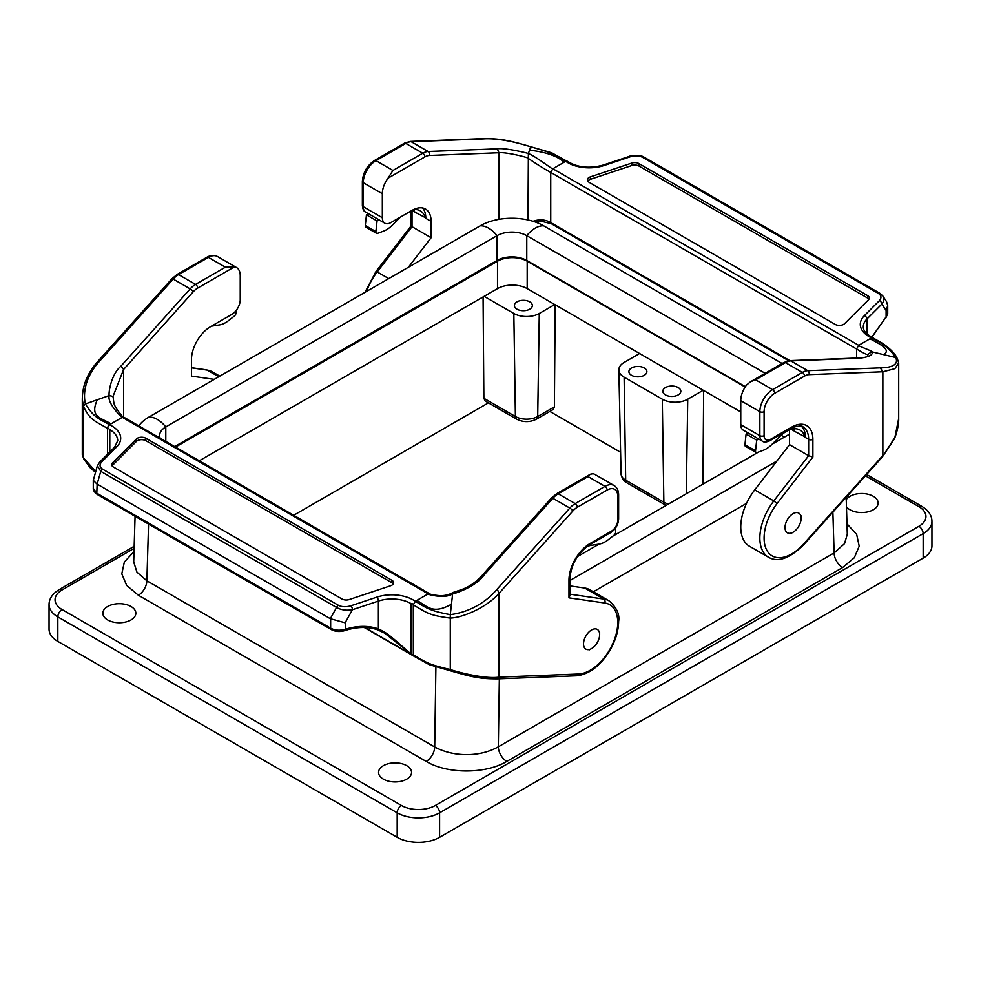 <?xml version="1.0" encoding="UTF-8"?>
<svg xmlns="http://www.w3.org/2000/svg" width="981" height="981" viewBox="0 0 981 981"><rect width="100%" height="100%" fill="white"/><g stroke="black" fill="none" stroke-linecap="round" stroke-linejoin="round"><path stroke-width="1.47" d="M112.079 465.828A5.996 3.458 180 0 1 112.496 465.325L136.408 441.413A5.996 3.458 180 0 1 145.838 440.69L391.885 582.751A5.996 3.458 180 0 1 393.258 583.965M364.245 627.521L413.921 656.203L384.478 633.052L377.256 629.667M93.281 488.33L96.8 493.198L97.144 484.087L330.303 618.704L336.569 607.472L100.761 471.334L97.389 465.681M569.851 594.179L603.793 599.072A41.987 24.243 -60 0 1 609.054 600.863L589.973 589.839A41.987 24.243 120 0 0 584.713 588.048L569.851 585.902M590.182 543.437A3.004 1.729 -120 0 1 589.556 544.811C577.65 553.1 571.089 564.48 569.851 578.949L569.851 595.675L568.968 597.858L568.968 580.163A29.994 17.315 -60 0 1 590.182 543.437L611.396 531.187A9.001 5.199 120 0 0 617.76 520.163L617.76 496.165A14.997 8.657 120 0 0 607.153 490.046L577.319 507.263A14.997 8.657 120 0 0 572.843 511.003L498.986 593.407L497.281 589.005L569.826 508.072A18.001 10.386 -60 0 1 575.209 503.596L605.032 486.368A18.001 10.386 -60 0 1 614.032 485.485L594.94 474.461A18.001 10.386 120 0 0 592.978 473.737L590.231 474.264L588.06 476.57L558.238 493.799A18.001 10.386 120 0 0 552.855 498.274L483.719 575.43C476.705 586.098 454.718 593.971 452.633 593.799L450.279 614.633C431.015 611.114 426.968 608.588 415.417 601.23L413.295 604.909L413.332 655.271M497.281 589.005A57.928 44.439 152.2 0 1 450.279 614.633L450.279 670.648M97.144 484.087L100.761 471.334A3.004 1.729 120 0 1 102.551 469.139L338.371 605.289A3.004 1.729 120 0 0 336.569 607.472C341.143 610.035 346.428 610.783 352.437 609.728L345.128 622.812L345.692 629.14C357.734 625.559 368.635 625.486 378.384 628.919L378.384 601.083L352.437 609.728A3.004 1.226 -108.4 0 0 350.94 605.78L376.888 597.135A29.994 17.315 180 0 1 415.294 601.304L413.295 604.909C427.409 613.051 428.697 615.295 450.083 618.067C462.137 617.956 486.76 607.509 498.986 593.407L498.986 677.135L578.532 674.033A38.995 22.514 120 0 0 614.413 639.661A38.995 22.514 120 0 0 604.799 603.021L568.968 597.858M497.281 678.594L498.986 677.135C486.76 679.073 462.137 673.53 450.083 669.483C428.697 664.444 427.409 663.168 413.295 654.867M483.719 575.43L482.358 575.148C476.19 582.089 469.151 586.945 461.229 589.74L452.903 592.524L452.633 593.799C445.533 599.268 426.232 594.302 428.145 593.885L415.294 601.304M451.456 604.21C432.192 615.075 426.943 605.866 416.839 600.409M429.629 593.763L428.145 593.885L122.306 417.305L109.59 424.663C96.727 417.931 93.023 415.981 85.372 403.951L109.222 395.539C106.671 403.632 124.109 419.868 122.306 417.305L123.79 417.183L429.629 593.763M345.128 622.812L330.303 618.704M123.581 417.06L123.581 369.494L121.043 366.036C110.657 374.767 108.351 394.006 109.222 395.539L112.766 396.361L113.22 397.55C114.041 405.693 114.36 404.307 115.574 407.25C120.504 414.485 123.25 417.808 123.839 417.207L123.79 417.183M113.453 467.054L341.989 598.999A5.996 3.458 0 0 0 349.236 599.55L390.646 585.743A5.996 3.458 0 0 0 393.651 582.751A5.996 3.458 0 0 0 391.885 580.298L145.838 438.237A5.996 3.458 180 0 0 136.408 438.961L112.496 462.873A5.996 3.458 180 0 0 111.687 464.602A5.996 3.458 180 0 0 113.453 467.054M413.295 604.026L410.965 603.56L410.965 653.959L394.288 639.44C385.815 632.414 384.626 631.997 378.384 628.919A1.594 1.067 -72 0 1 377.096 629.643L384.442 633.027M376.925 629.557A1.594 1.067 -72 0 0 377.096 629.643C367.47 626.552 356.826 626.834 345.128 630.476L344.257 630.758M344.196 630.084L345.692 629.14M330.646 618.913L330.646 628.208A3.004 1.729 120 0 0 331.271 629.581L97.413 494.559A3.004 1.729 120 0 1 96.8 493.198L330.646 628.208C335.048 630.452 339.88 630.82 345.128 629.312L344.257 630.746M121.043 366.036L190.179 288.892A18.001 10.386 -60 0 1 195.562 284.404L225.385 267.188L234.545 266.795A18.001 10.386 -60 0 1 236.507 267.519A18.001 10.386 -60 0 1 240.235 275.759L240.235 299.757A11.993 6.928 -60 0 1 231.749 314.447L210.535 326.698A26.99 15.586 120 0 0 191.454 359.757L191.454 376.091L214.214 379.365M234.545 266.795L197.684 288.083A14.997 8.657 120 0 0 193.196 291.811A3.004 0.834 41.9 0 0 190.179 288.892L173.22 279.094L100.675 360.027A57.928 44.439 -27.8 0 0 85.372 403.951L83.397 406.367C90.166 419.843 93.207 420.101 107.469 428.329L107.469 454.338M100.675 360.027L98.664 360.505C83.397 377.072 82.453 392.008 82.294 399.083L83.397 406.367L83.397 457.784L95.746 471.432M97.291 399.745C89.529 417.232 100.773 417.55 111 423.841M82.294 454.571L83.753 458.9L82.294 454.571L82.294 399.083M109.798 451.996L109.798 429.678L107.469 427.446L107.469 428.329M107.469 427.446L109.455 424.736A29.994 17.315 0 0 1 116.678 446.907A3.004 2.121 -135 0 0 114.556 447.238L99.584 462.21L97.303 465.95L93.281 480.347L96.8 483.903M102.551 469.139C99.547 467.103 99.265 464.687 101.705 461.892A3.004 2.121 -135 0 0 99.596 462.198M586.454 546.895A26.99 15.586 -60 0 1 591.298 545.338L599.305 544.063A23.998 13.857 120 0 0 608.061 539.881L613.983 535.246A3.004 1.729 120 0 0 615.712 531.506L615.32 528.33M211.418 326.195A26.99 15.586 -60 0 1 211.651 326.146L219.67 324.883A23.998 13.857 120 0 0 228.414 320.701L234.336 316.066A3.004 1.729 120 0 0 236.065 312.326L235.881 310.83M175.55 447.066L497.502 261.191A20.993 12.128 180 0 1 527.189 261.191L745.155 387.029M199.302 460.776L497.502 288.622A20.993 12.128 180 0 1 527.189 288.622L527.189 261.191M740.765 411.922L554.768 304.539L539.28 313.479A18.001 10.386 180 0 1 513.836 313.479L484.136 296.336M554.768 304.539L527.189 288.622M529.74 301.841A9.001 5.199 180 0 1 532.376 305.52A9.001 5.199 180 0 1 523.376 310.707A9.001 5.199 180 0 1 514.375 305.52A9.001 5.199 180 0 1 517.012 301.841A9.001 5.199 180 0 1 529.74 301.841M383.399 779.147A16.493 9.528 0 0 0 401.376 781.219A16.493 9.528 0 0 0 411.554 772.415A16.493 9.528 0 0 0 395.061 762.887A16.493 9.528 0 0 0 378.568 772.415A16.493 9.528 0 0 0 383.399 779.147M846.468 506.736A16.493 9.528 0 0 0 850 509.764A16.493 9.528 0 0 0 867.977 511.824A16.493 9.528 0 0 0 878.154 503.032A16.493 9.528 0 0 0 864.653 493.664A16.493 9.528 0 0 0 846.247 499.636M107.677 619.967A16.493 9.528 180 0 1 102.846 613.235A16.493 9.528 180 0 1 119.339 603.707A16.493 9.528 180 0 1 135.844 613.235A16.493 9.528 180 0 1 125.654 622.028A16.493 9.528 180 0 1 107.677 619.967M639.6 353.516L624.112 362.455A18.001 10.386 0 0 0 618.852 369.935A18.001 10.386 0 0 0 624.112 377.145L662.298 399.193A18.001 10.386 0 0 0 687.742 399.193L686.308 493.75M665.474 394.902A9.001 5.199 0 0 0 675.284 396.03A9.001 5.199 0 0 0 680.839 391.235A9.001 5.199 0 0 0 671.838 386.036A9.001 5.199 0 0 0 662.837 391.235A9.001 5.199 0 0 0 665.474 394.902M631.543 375.306A9.001 5.199 0 0 0 641.341 376.434A9.001 5.199 0 0 0 646.896 371.64A9.001 5.199 0 0 0 637.908 366.44A9.001 5.199 0 0 0 628.907 371.64A9.001 5.199 0 0 0 631.543 375.306M703.23 390.254L687.742 399.193M784.395 437.109L781.17 435.257M148.56 524.099L146.868 580.801L136.96 572.181L133.698 561.978M435.895 666.982L434.706 746.982A11.993 6.928 -60 0 1 426.22 761.428L138.382 595.246A11.993 6.928 120 0 0 146.868 580.801L434.706 746.982C452.499 756.682 478.973 757.712 498.336 746.811L499.341 678.815M832.881 512.18L834.12 552.941L844.518 543.67L847.302 534.265L846.174 497.342M702.936 484.148L703.647 390.499M554.4 406.857L537.711 416.496A5.996 3.458 60 0 1 536.472 419.157L553.174 409.506L554.4 406.857L555.185 304.784M485.105 400.886L483.866 398.286L483.081 296.936M488.415 402.86L293.687 515.27M620.605 452.278L549.851 411.431M923.17 558.128L923.17 533.639A29.994 17.315 180 0 0 931.95 521.402L931.95 545.89A29.994 17.315 180 0 1 923.17 558.128L439.598 837.32A29.994 17.315 180 0 1 397.182 837.32L57.83 641.402A29.994 17.315 180 0 1 49.05 629.152L49.05 604.664A29.994 17.315 -0 0 0 57.83 616.902L57.83 641.402M583.536 643.916A11.392 6.585 -60 0 1 591.592 629.961A11.392 6.585 -60 0 1 599.649 634.621A11.392 6.585 -60 0 1 591.592 648.576A11.392 6.585 -60 0 1 583.536 643.916M785.021 527.594A11.392 6.585 -60 0 1 793.077 513.639A11.392 6.585 -60 0 1 801.134 518.287A11.392 6.585 -60 0 1 793.077 532.242A11.392 6.585 -60 0 1 785.021 527.594M746.553 503.363L593.358 591.801M174.704 446.576L497.073 260.456A20.993 12.128 180 0 1 526.772 260.456L745.388 386.673M138.836 425.877A44.991 25.972 180 0 1 148.818 417.121L480.114 225.851A44.991 25.972 180 0 1 543.732 225.851L782.151 363.51M160.161 438.188A20.993 12.128 180 0 1 159.645 435.49A20.993 12.128 180 0 1 165.789 426.919L497.073 235.648A20.993 12.128 180 0 1 526.772 235.648L765.18 373.295M776.977 460.996L569.851 580.568M789.546 434.142L772.145 444.185M758.509 452.057L612.733 536.227M599.097 544.099L577.539 556.546M408.366 267.273L431.113 237.721L431.113 221.387A26.99 15.586 120 0 0 425.521 209.039A26.99 15.586 120 0 0 412.032 210.375L390.818 222.613A11.993 6.928 -60 0 1 384.822 223.214A11.993 6.928 -60 0 1 382.332 217.721L382.332 193.711A18.001 10.386 -60 0 1 388.022 178.186L392.94 170.449L422.762 153.232A18.001 10.386 -60 0 1 428.145 151.503L497.293 148.818C504.295 147.506 526.282 152.717 528.367 153.539L530.721 146.831C549.985 152.153 554.032 153.907 565.583 161.399L564.161 162.208C557.196 155.967 545.657 151.969 529.544 150.179M587.742 181.105A5.996 3.458 180 0 1 590.354 179.327L631.764 165.519A5.996 3.458 180 0 1 639.011 166.071L867.547 298.016A5.996 3.458 180 0 1 868.921 299.242M497.293 148.818L498.986 152.754L498.986 219.339M414.693 211.908L412.032 210.375L412.032 226.697L431.113 237.721M413.921 209.64A26.99 15.586 120 0 1 414.73 212.031L425.803 217.868A26.99 15.586 120 0 0 422.615 207.96M379.034 219.818L368.439 213.699L366.453 214.839L377.06 220.97L379.034 219.818A11.993 6.928 -60 0 0 379.512 220.149L384.822 223.214M567.104 161.289L551.665 152.791L530.795 146.733C507.95 140.001 499.746 138.505 482.971 138.615L483.719 138.885A57.928 16.174 -161.9 0 1 530.721 146.831L530.917 147.996L530.721 146.831M388.746 278.604L377.207 271.933L412.032 226.697L411.149 225.875L411.149 210.878M527.974 219.952L528.367 153.539C535.467 156.065 554.768 171.234 552.855 168.744L564.161 162.208M533.112 221.301A29.074 23.863 108.9 0 1 550.746 222.564L550.733 172.411A28.854 2.931 32.9 0 1 527.974 158.149C527.398 157.254 505.632 151.883 498.986 152.754L429.371 155.464A14.997 8.657 120 0 0 424.883 156.911L388.022 178.186M534.866 221.878L543.082 221.706L551.383 223.742L550.746 222.564L789.877 360.628M856.572 358.04L856.572 348.991L550.733 172.411L552.855 168.744L858.694 345.312L871.545 337.893L873.531 338.31M567.337 161.24C577.368 167.555 589.323 168.83 603.168 165.09L629.115 156.445A3.004 1.226 71.6 0 1 630.06 156.837L604.124 165.495A29.994 17.315 180 0 1 565.706 161.313L565.583 161.399M565.706 161.313L567.705 161.742M868.062 354.619L867.78 354.337A28.854 2.33 -145.4 0 1 856.572 348.991L858.694 345.312C856.904 345.668 874.329 351.701 871.778 351.811L867.78 354.337L867.78 355.232M867.547 295.575L639.011 163.619A5.996 3.458 0 0 0 631.764 163.079L590.354 176.874A5.996 3.458 0 0 0 587.361 179.879A5.996 3.458 0 0 0 589.115 182.331L835.162 324.38A5.996 3.458 180 0 0 844.592 323.656L868.504 299.757A5.996 3.458 180 0 0 869.313 298.016A5.996 3.458 180 0 0 867.547 295.575L867.547 298.016M882.311 295.306L882.839 295.992C884.396 298.58 884.077 301.265 881.894 304.049A3.004 2.121 45 0 0 879.295 300.738C881.747 297.942 881.453 295.514 878.449 293.478A3.004 1.729 -60 0 1 879.932 293.331A3.004 1.729 -60 0 1 880.239 293.589M878.449 293.478L642.629 157.34A3.004 1.729 -60 0 1 644.125 157.181L879.945 293.331L882.826 295.98M789.546 429.85L789.546 444.663L808.638 455.687L808.638 439.353A26.99 15.586 120 0 0 803.047 426.993C802.777 424.687 791.091 427.25 791.054 428.476L769.84 440.727A3.004 1.729 60 0 0 770.465 439.353L791.667 427.103A29.994 17.315 -60 0 1 812.881 439.353L812.881 457.036L808.638 455.687L773.813 500.911L754.72 489.887A41.987 24.243 120 0 0 749.459 546.245L768.552 557.269A41.987 24.243 -60 0 1 773.813 500.911L777.062 503.56A38.995 22.514 120 0 0 767.436 551.31A38.995 22.514 120 0 0 803.316 544.259L882.863 455.503L882.863 371.774L809.006 374.644A14.997 8.657 120 0 0 804.53 376.091L774.708 393.307A14.997 8.657 120 0 0 764.101 411.677L764.101 435.674A9.001 5.199 120 0 0 770.465 439.353M789.546 444.663L754.72 489.887M793.568 428.82A26.99 15.586 120 0 1 794.365 431.211L805.45 437.06A26.99 15.586 120 0 0 801.452 426.318M758.681 439.01L748.074 432.891L746.1 434.031L756.694 440.15L758.681 439.01A11.993 6.928 -60 0 0 759.159 439.329L762.347 441.168A11.993 6.928 -60 0 1 759.858 435.674L759.858 411.677A18.001 10.386 -60 0 1 772.587 389.641L802.409 372.412A18.001 10.386 -60 0 1 807.78 370.683L880.325 367.863A57.928 16.174 18.1 0 0 895.628 357.501L871.778 351.811C873.47 354.693 869.522 356.826 859.969 358.2L790.821 360.898L807.78 370.683A3.004 2.305 -92.2 0 1 809.006 374.644M859.086 357.942L789.803 360.628A3.004 2.305 -92.2 0 1 790.821 360.898A18.001 10.386 120 0 0 785.438 362.614L755.615 379.843L750.588 381.683L746.455 385.128A18.001 10.386 120 0 0 740.765 400.653L740.765 424.65A11.993 6.928 120 0 0 743.255 430.144L748.037 432.903M880.325 367.863L882.863 371.774L894.917 368.66L898.706 362.921L898.706 418.397C898.866 423.964 897.468 430.72 894.525 438.679L882.336 456.974L894.917 437.354L898.706 418.397M868.062 354.73L868.087 354.533C866.812 354.546 870.343 357.673 858.878 357.955L859.969 358.2M883.709 354.656C891.471 349.91 880.227 344.172 870 338.788M897.603 359.696L895.628 357.501C890.159 349.187 882.091 342.676 871.41 337.967L872.869 337.82L882.152 343.105C890.245 348.598 895.31 353.798 897.333 358.715L898.706 362.921M873.446 338.126L872.967 337.697C866.358 334.3 863.145 330.671 863.305 326.82A26.99 15.586 0 0 1 866.91 319.033L866.91 333.822M871.778 337.121L886.113 316.973L886.113 310.474L881.894 304.049L866.91 319.033A3.004 2.121 45 0 0 864.322 315.71A29.994 17.315 0 0 0 871.545 337.893M882.839 295.992L886.542 301.645L887.719 305.569L886.113 310.474M885.794 317.317L871.962 337.206M885.549 318.273L887.719 313.515L887.719 305.569M804.972 437.33A26.99 15.586 120 0 0 799.956 429.997A26.99 15.586 120 0 0 779.956 436.41L771.937 444.393A23.998 13.857 -60 0 1 763.193 450.316L757.271 452.523A3.004 1.729 -60 0 1 756.143 452.499L745.535 446.367A3.004 1.729 -60 0 1 744.935 444.663L746.1 434.031M756.143 452.499A3.004 1.729 -60 0 1 755.542 450.782L756.694 440.15M400.542 216.997A26.99 15.586 120 0 0 400.309 217.23L392.29 225.213A23.998 13.857 -60 0 1 383.546 231.136L377.624 233.343A3.004 1.729 -60 0 1 376.496 233.306L365.888 227.187A3.004 1.729 -60 0 1 365.288 225.483L366.453 214.839M376.496 233.306A3.004 1.729 -60 0 1 375.895 231.602L377.06 220.97M425.325 218.15A26.99 15.586 120 0 0 420.309 210.817A26.99 15.586 120 0 0 413.185 209.738M364.785 627.533L413.442 655.627M604.799 603.021A3.004 2.391 98.2 0 0 603.793 599.072L584.713 588.048M607.153 490.046A3.004 1.729 60 0 0 605.032 486.368L588.06 476.57M577.319 507.263A3.004 1.729 60 0 0 575.209 503.596L558.238 493.799A3.004 1.729 60 0 0 556.742 493.651L589.961 474.473M572.843 511.003A3.004 0.834 41.9 0 0 569.826 508.072L552.855 498.274A3.004 0.834 41.9 0 0 551.518 497.98L556.742 493.651M617.76 520.163A3.004 1.729 180 0 0 618.631 518.949L618.631 494.939A3.004 1.729 180 0 1 617.76 496.165M618.631 518.949C618.226 524.761 615.602 529.299 610.771 532.56A3.004 1.729 -120 0 0 611.396 531.187M569.851 578.949A3.004 1.729 180 0 1 568.968 580.163M578.532 674.033A3.004 2.305 87.8 0 1 576.521 675.811C589.36 674.376 600.58 665.743 610.194 649.913C615.688 640.225 618.496 630.709 618.631 621.365C619.82 614.29 616.62 607.46 609.054 600.863M338.371 605.289C341.903 607.031 346.085 607.19 350.94 605.78M101.705 461.892L116.678 446.907M410.965 603.56A26.99 15.586 0 0 0 378.384 601.083A3.004 1.226 -108.4 0 0 376.888 597.135M391.885 580.298L391.885 582.751M145.838 440.69L145.838 438.237M218.738 376.753L207.187 370.095A3.004 2.391 98.2 0 0 206.488 369.849L212.448 371.885A41.987 24.243 120 0 0 207.187 370.095L191.454 367.826M193.196 291.811L123.581 369.494L112.938 396.618M225.385 267.188L208.413 257.39A3.004 1.729 60 0 0 206.917 257.243C210.731 255.072 214.238 254.827 217.414 256.495A18.001 10.386 120 0 0 208.413 257.39L178.591 274.606A18.001 10.386 120 0 0 173.22 279.094A3.004 0.834 41.9 0 0 171.883 278.788L98.566 360.603M197.684 288.083A3.004 1.729 60 0 0 195.562 284.404L178.591 274.606A3.004 1.729 60 0 0 177.095 274.459L171.883 278.788M114.556 447.238L117.708 440.702A26.99 15.586 0 0 0 109.798 429.678M112.496 465.325L112.496 462.873M136.408 441.413L136.408 438.961M497.502 288.622L497.502 261.191M846.983 523.854L856.658 534.363L859.209 546.184L854.316 557.748L842.605 567.545A11.993 6.928 -120 0 1 834.12 552.941L498.336 746.811A11.993 6.928 -120 0 0 506.809 761.415C485.84 774.168 447.201 774.168 426.22 761.428M624.112 377.145L625.694 480.163L663.867 502.211A15.77 9.111 0 0 0 668.466 504.05M662.298 399.193L663.867 502.211A5.996 3.458 120 0 0 665.106 504.872L626.933 482.824A5.996 3.458 120 0 1 625.694 480.163A15.77 9.111 180 0 1 621.071 473.835C622.003 478.654 623.965 481.646 626.933 482.824M138.382 595.246L126.684 585.436L121.791 573.873L124.342 562.064L134.005 551.555M842.605 567.545L506.809 761.415M513.836 313.479L515.405 416.496A15.77 9.111 180 0 0 537.711 416.496L539.28 313.479M485.092 400.935L516.644 419.157A5.996 3.458 120 0 1 515.405 416.496L483.866 398.286M918.927 526.294A5.996 3.458 -120 0 1 923.17 533.639L439.598 812.82A29.994 17.315 180 0 1 397.182 812.82L57.83 616.902A5.996 3.458 120 0 1 62.073 609.557L401.425 805.475A23.998 13.857 0 0 0 435.356 805.475L918.927 526.294A23.998 13.857 0 0 0 918.927 506.699L865.45 475.834M439.598 837.32L439.598 812.82A5.996 3.458 -120 0 0 435.356 805.475M397.182 837.32L397.182 812.82A5.996 3.458 -60 0 1 401.425 805.475M931.95 521.402C931.938 515.528 928.59 510.525 921.919 506.404A5.996 3.458 120 0 0 918.927 506.699M134.103 548.379L62.073 589.961A23.998 13.857 0 0 0 62.073 609.557M134.164 546.319L59.081 589.667A5.996 3.458 60 0 1 62.073 589.961M148.818 417.121A23.998 13.857 60 0 1 165.789 426.919L165.789 441.425M480.114 225.851A23.998 13.857 60 0 1 497.073 235.648L497.073 260.456M543.732 225.851A23.998 13.857 120 0 0 526.772 235.648L526.772 260.456M364.981 292.326L375.956 271.529L377.207 271.933A41.987 24.243 120 0 0 366.563 291.406M425.411 218.101L431.113 221.387M483.719 138.885L411.174 141.705A18.001 10.386 120 0 0 405.803 143.434L375.968 160.651A18.001 10.386 120 0 0 363.252 182.699L363.252 206.697L382.332 217.721M382.332 193.711L363.252 182.699A3.004 1.729 180 0 1 362.369 181.473L362.369 205.47A3.004 1.729 180 0 0 363.252 206.697A11.993 6.928 120 0 0 365.729 212.19L368.39 213.723M424.883 156.911A3.004 1.729 -120 0 0 422.762 153.232L405.803 143.434A3.004 1.729 -120 0 0 404.295 143.287L374.472 160.504A3.004 1.729 -120 0 1 375.968 160.651L392.94 170.449M483.081 138.615L410.168 141.448A3.004 2.305 -92.2 0 1 411.174 141.705L428.145 151.503A3.004 2.305 -92.2 0 1 429.371 155.464M642.629 157.34C639.109 155.599 634.915 155.427 630.06 156.837M879.295 300.738L864.322 315.71M603.168 165.09A3.004 1.226 71.6 0 1 604.124 165.495M639.011 163.619L639.011 166.071M631.764 163.079L631.764 165.519M590.354 176.874L590.354 179.327M791.213 429.286L794.34 431.1M805.058 437.281L808.638 439.353A3.004 1.729 180 0 0 812.881 439.353M740.765 424.65L759.858 435.674A3.004 1.729 180 0 0 764.101 435.674M740.765 400.653L759.858 411.677A3.004 1.729 180 0 0 764.101 411.677M755.615 379.843L772.587 389.641A3.004 1.729 -120 0 1 774.708 393.307M789.803 360.628L783.942 362.467A3.004 1.729 -120 0 1 785.438 362.614L802.409 372.412A3.004 1.729 -120 0 1 804.53 376.091M812.881 457.036L777.062 503.56M791.667 427.103A3.004 1.729 60 0 1 791.054 428.476M882.434 456.876L803.439 545.031A3.004 0.834 -138.1 0 0 803.316 544.259M744.935 444.663L755.542 450.782M365.288 225.483L375.895 231.602M618.631 494.939C618.606 490.549 617.074 487.398 614.032 485.485M589.556 544.811L610.771 532.56M497.919 678.864L576.521 675.811M482.1 575.442L551.518 497.98M498.029 678.864C481.254 678.975 473.05 677.491 450.205 670.746L429.335 664.689L413.896 656.191M452.891 592.536C443.915 597.92 434.252 594.793 430.549 594.29L429.58 593.738M344.184 630.783C339.536 632.034 335.232 631.641 331.271 629.581M212.448 371.885L219.805 376.14M217.414 256.495L236.507 267.519M206.917 257.243L177.095 274.459M206.488 369.849L191.454 367.679M83.667 458.765L90.313 467.9L95.513 472.266M97.413 494.559C94.397 492.254 93.011 490.169 93.281 488.293L93.281 480.347M666.111 505.399L665.106 504.872M621.071 473.835L618.852 369.935M135.071 516.3L133.71 561.635M516.644 419.157C523.253 422.419 529.863 422.419 536.472 419.157M921.919 506.404L866.652 474.497M49.05 604.664C49.062 598.79 52.41 593.787 59.081 589.667M599.649 634.621L599.649 632.169M591.592 648.576L589.471 649.802M801.134 518.287L801.134 515.834M793.077 532.242L790.956 533.468M410.168 141.448L404.295 143.287M374.472 160.504C367.066 165.544 363.031 172.533 362.369 181.473M362.369 205.47C362.749 209.296 363.877 211.528 365.729 212.19M375.956 271.529L411.37 225.52M788.687 360.738L551.359 223.729M644.137 157.193C639.195 153.784 628.11 156.286 629.115 156.445M762.347 441.168C763.819 442.456 766.308 442.296 769.84 440.727M803.439 545.031C789.497 558.569 777.872 562.653 768.552 557.269M783.942 362.467L751.164 381.388M887.719 313.515L885.818 318.04"/></g></svg>
